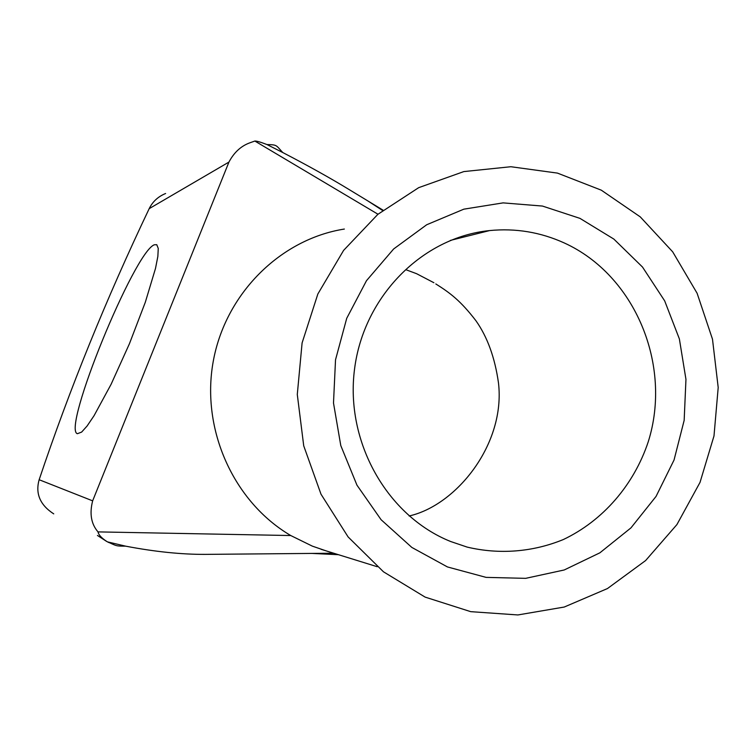 <?xml version="1.0" encoding="UTF-8"?>
<svg xmlns="http://www.w3.org/2000/svg" width="756" height="756" viewBox="0 0 756 756"><rect width="100%" height="100%" fill="white"/><g stroke="black" fill="none" stroke-linecap="round" stroke-linejoin="round"><path stroke-width="1.13" d="M447.457 566.943L411.831 547.429L381.1 519.722L356.964 485.172L340.786 445.567L333.5 403.014L335.522 359.809L346.73 318.295L366.48 280.693L393.649 248.97L426.705 224.749L463.844 209.166L503.099 202.882L542.458 206.057L579.965 218.371L613.844 239.076L642.505 267.048L664.675 300.869L679.37 338.905L685.957 379.361L684.161 420.364L674.05 459.998L656.057 496.408L630.958 527.877L599.877 552.825L564.212 569.977L525.656 578.349L486.07 577.376L447.457 566.943M564.278 242.96C540.512 232.168 515.63 228.047 489.633 230.571C422.5 237.204 363.674 296.276 354.545 369.089C345.029 441.835 387.091 516.055 450.67 541.513L467.17 547.098C499.489 554.753 532.829 552.041 563.305 539.557C603.033 520.695 633.821 484.993 648.204 441.92C672.481 365.309 635.182 275.212 564.278 242.96M154.366 244.774C134.417 251.483 61.69 429.493 77.386 433.708L81.629 432.092L87.101 425.997L94.056 415.696L111.094 384.303L129.427 343.753L145.294 302.305L155.5 268.427L157.853 256.426L158.259 248.44L156.766 244.708L154.366 244.774M297.288 394.481L303.723 445.832L320.998 494.188L348.11 536.93L383.481 571.81L425.118 597.108L470.723 611.661L517.888 614.949L564.231 607.04L607.474 588.546L645.615 560.555L676.922 524.569L700.037 482.366L713.995 435.957L718.2 387.497L712.492 339.198L697.108 293.262L672.689 251.833L640.275 216.887L601.285 190.162L557.465 173.105L510.886 166.726L463.834 171.584L418.692 187.658L377.858 214.335L343.602 250.387L317.841 294.018L302.098 342.931L297.288 394.481M344.358 229.049C280.278 239.179 225.184 293.895 213.154 361.85C200.973 429.767 233.727 502.06 290.758 535.541L312.36 546.144L326.176 550.888M433.906 282.725L416.613 273.71L406.312 269.864M53.733 513.872C40.087 505.027 35.23 493.64 39.151 479.729L92.648 500.85C89.378 513.683 91.174 524.031 98.025 531.893C98.535 534.804 101.531 538.045 107.021 541.627L107.125 541.655M111.879 543.829L107.824 541.957L125.562 546.144C117.218 546.134 116.868 546.04 111.879 543.829M106.539 541.362L97.439 535.456L107.021 541.627M282.744 152.523L266.972 144.547C277.291 144.812 275.751 144.963 282.744 152.523C308.429 165.866 330.627 178.255 349.329 189.68L383.037 210.149M266.972 144.547L266.178 144.254C260.3 142.005 256.53 140.937 254.857 141.051L250.198 142.695C241.192 145.851 234.105 152.306 228.936 162.077L149.187 208.656C152.617 201.644 158.089 196.588 165.611 193.498M125.562 546.144C154.914 551.757 181.553 554.498 205.462 554.375L333.708 553.222M409.138 515.979C456.444 505.339 505.698 444.008 498.478 382.905C494.906 357.664 487.393 336.949 475.949 320.761C460.64 300.793 450.103 292.922 435.815 283.944M149.187 208.656C106.18 298.96 69.505 389.321 39.151 479.729M92.648 500.85L228.936 162.077M290.758 535.541L98.025 531.893M377.981 214.231L254.857 141.051M321.064 549.3L377.216 566.716M450.434 240.389L489.633 230.571M107.087 541.646L108.817 542.553M338.49 554.706L311.954 553.42M367.709 200.841L382.612 210.489"/></g></svg>
